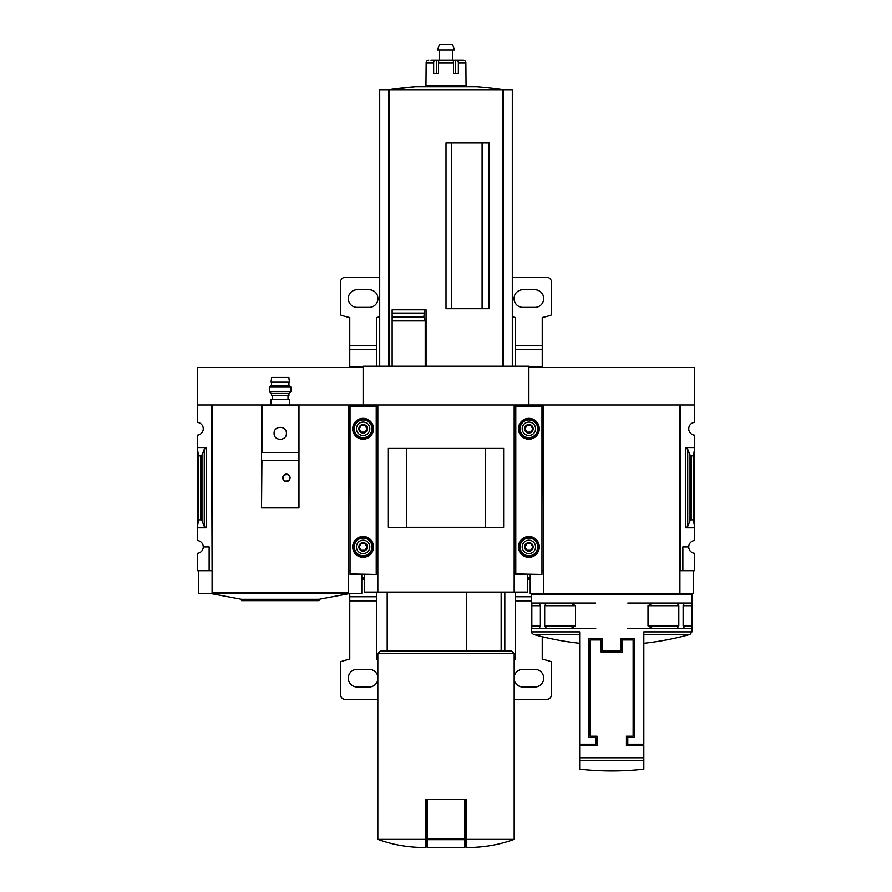 <?xml version="1.0" encoding="UTF-8"?>
<svg xmlns="http://www.w3.org/2000/svg" width="892" height="892" viewBox="0 0 892 892"><rect width="100%" height="100%" fill="white"/><g stroke="black" fill="none" stroke-linecap="round" stroke-linejoin="round"><path stroke-width="1.34" d="M543.574 570.713L543.038 404.968L528.878 404.968L528.878 367.537L694.623 367.537L694.623 422.362A6.411 6.411 0 0 0 688.736 428.762A6.411 6.411 0 0 0 694.623 435.151L694.623 540.53A6.411 6.411 0 0 0 688.736 546.919A6.411 6.411 0 0 0 694.623 553.308L694.623 570.713L682.859 570.713L682.859 546.919L688.736 546.919M531.543 594.774L691.947 594.774L691.947 631.882L643.823 631.882L643.823 744.207L627.79 744.207L627.79 737.528L634.468 737.528L634.468 638.616L621.1 638.616L621.1 650.647L602.39 650.647L602.39 638.616L589.021 638.616L589.021 737.528L595.711 737.528L595.711 744.207L579.666 744.207L579.666 631.882L531.543 631.882L531.543 594.774L532.881 593.436M544.689 625.916L546.528 628.592L570.635 628.592L575.485 625.916L544.689 625.916L544.689 605.735L546.528 603.059L531.822 603.059L531.822 628.592L539.058 628.592L540.374 625.916L540.374 605.735L538.891 603.059M575.485 625.916L575.485 605.735L570.635 603.059L546.528 603.059M691.679 603.059L691.679 628.592L684.432 628.592L683.127 625.916L683.127 605.735L684.432 603.059L691.701 603.059L684.599 603.059M684.432 603.059L676.961 603.059L678.801 605.735L678.801 625.916L676.961 628.592L652.855 628.592L648.005 625.916L648.005 605.735L652.855 603.059L677.006 603.059M581.004 745.545L581.004 744.207M642.485 744.207L642.485 745.545M622.438 651.985L622.438 639.954L633.13 639.954L633.13 736.19L626.452 736.19L626.452 745.545L643.823 745.545L643.823 769.183L643.823 760.341L579.666 760.341L579.666 769.183L579.666 745.545L597.038 745.545L597.038 736.19L590.359 736.19L590.359 639.954L601.052 639.954L601.052 651.985L622.438 651.985M541.968 570.713L543.038 570.713M377.829 570.713L377.294 404.968L363.122 404.968L363.122 366.199L528.878 366.199L528.878 405.637L528.878 404.968L514.706 404.968L514.171 570.713M694.623 404.968L680.451 404.968L680.451 570.713L679.916 404.968L679.916 593.436L530.205 593.436L530.205 574.448M680.451 570.713L682.859 570.713M687.721 526.369L690.029 520.738L691.233 519.835L693.552 519.835L694.623 527.808L685.803 527.808L687.721 526.369L687.721 449.3L685.803 447.873L694.623 447.873L693.552 455.834L691.233 455.834L690.029 454.942L687.721 449.3M693.552 519.835L693.552 455.834M679.916 570.713L679.916 593.436L693.285 593.436L693.285 570.713M679.916 404.968L543.574 404.968L543.574 593.436M627.79 603.059L652.855 603.059M627.79 628.592L652.855 628.592M684.599 628.592L677.006 628.592M595.711 603.059L570.635 603.059M595.711 628.592L570.635 628.592M546.528 628.592L538.891 628.592M531.822 603.059L539.058 603.059M501.137 650.915L501.137 592.098M482.093 308.721L482.093 142.976M451.352 308.721L451.352 142.976M512.298 366.199L512.298 89.802L379.702 89.802L379.702 366.199M392.134 366.199L392.134 317.251L392.134 320.919L425.216 320.919L423.834 316.682L424.726 309.825L426.053 309.825L426.053 366.199M423.901 317.251L392.134 317.251L392.134 309.825L392.134 313.092L423.878 313.092M446 308.721L489.128 308.721L489.128 142.976L446 142.976L446 308.721M425.216 366.199L425.216 320.919M423.834 316.682L392.134 316.682L392.134 313.583L423.834 313.583M425.952 839.383L377.829 839.383C391.22 844.245 405.035 846.921 419.262 847.4L425.952 847.4L425.952 799.277L427.29 799.277L427.29 847.4L464.71 847.4L464.71 839.695L427.29 839.695M376.223 570.713L377.294 570.713M212.084 570.713L211.549 404.968L197.377 404.968L197.377 367.537L363.122 367.537L363.122 405.637L363.122 404.968L348.962 404.968L348.426 570.713M514.706 570.713L515.777 570.713M527.54 574.448L527.54 592.098L364.46 592.098L364.46 574.448M377.829 592.098L377.829 404.968L514.171 404.968L514.171 592.098M503.634 527.295L388.366 527.295L388.366 448.375L503.634 448.375L503.634 527.295M485.426 527.272L485.426 448.408L406.574 448.408L406.574 527.272L485.426 527.272M514.171 839.383L466.048 839.383L466.048 847.4L472.738 847.4C486.965 846.921 500.78 844.245 514.171 839.383L514.171 653.58L377.829 653.58L377.829 839.383M466.048 839.383L466.048 799.277L427.29 799.277M377.829 653.58L380.505 650.915L511.495 650.915L514.171 653.58M466.483 650.915L466.483 592.098M464.71 799.277L464.71 839.695M392.134 309.825L424.726 309.825M503.478 366.199L503.478 89.802A400.999 400.999 0 0 0 476.696 86.836L415.304 86.836A400.999 400.999 0 0 0 388.499 89.802L415.304 86.836M388.522 366.199L388.522 89.802M438.485 73.467L438.485 62.774A2.676 1.004 -90 0 1 439.488 60.11L452.512 60.11A2.676 1.004 90 0 1 453.515 62.774L453.515 73.467L455.366 73.467L455.366 60.11L463.204 60.11A2.676 2.643 90 0 1 465.858 62.774L466.048 85.498L425.952 85.498L426.142 62.774A2.676 2.643 -90 0 1 428.796 60.11A2.676 2.643 -90 0 0 426.142 62.774L433.657 62.774L433.657 73.467L438.485 73.467L436.634 73.467L436.634 60.11L432.776 60.11M453.515 73.467L458.343 73.467L458.343 62.774A2.676 1.65 -90 0 0 456.693 60.11M430.925 60.11L435.307 60.11A2.676 1.65 90 0 0 433.657 62.774M436.634 60.11L455.366 60.11M461.075 60.11L463.204 60.11M432.631 86.836L432.631 85.498M439.321 60.11L439.321 49.952M437.626 49.952L454.374 49.952L452.679 44.6L439.321 44.6L437.626 49.952M541.968 573.924L541.968 405.637L515.777 405.637L515.777 574.448L541.968 574.448L515.777 573.924M518.453 428.762A10.425 10.425 0 0 0 534.085 437.782A10.425 10.425 0 0 0 534.085 419.731A10.425 10.425 0 0 0 518.453 428.762M518.453 546.919A10.425 10.425 0 0 0 534.085 555.95A10.425 10.425 0 0 0 534.085 537.887A10.425 10.425 0 0 0 518.453 546.919M532.736 546.919L530.807 550.264L526.949 550.264L525.02 546.919L526.949 543.574L530.807 543.574L532.736 546.919L530.807 543.574L526.949 543.574L525.02 546.919L526.949 550.264L530.807 550.264L532.736 546.919M524.596 546.919A4.282 4.282 0 0 0 531.008 550.62A4.282 4.282 0 0 0 531.008 543.217A4.282 4.282 0 0 0 524.596 546.919M522.188 546.919A6.679 6.679 0 0 0 532.212 552.706A6.679 6.679 0 0 0 532.212 541.132A6.679 6.679 0 0 0 522.188 546.919M518.709 546.919A10.158 10.158 0 0 0 533.951 555.716A10.158 10.158 0 0 0 533.951 538.121A10.158 10.158 0 0 0 518.709 546.919M532.736 428.762L530.807 432.096L526.949 432.096L525.02 428.762L526.949 425.417L530.807 425.417L532.736 428.762L530.807 425.417L526.949 425.417L525.02 428.762L526.949 432.096L530.807 432.096L532.736 428.762M524.596 428.762A4.282 4.282 0 0 0 531.008 432.464A4.282 4.282 0 0 0 531.008 425.049A4.282 4.282 0 0 0 524.596 428.762M522.188 428.762A6.679 6.679 0 0 0 532.212 434.549A6.679 6.679 0 0 0 532.212 422.964A6.679 6.679 0 0 0 522.188 428.762M518.709 428.762A10.158 10.158 0 0 0 533.951 437.559A10.158 10.158 0 0 0 533.951 419.965A10.158 10.158 0 0 0 518.709 428.762M512.298 277.178L546.25 277.178A5.352 5.352 0 0 1 551.602 282.53L551.602 314.898A66.833 66.833 0 0 1 542.236 317.53L542.236 349.486L515.509 349.486L515.509 366.199M515.509 349.486L515.509 317.53A66.833 66.833 0 0 1 512.298 316.794M531.543 600.873L515.509 600.873L515.509 659.21A66.833 66.833 0 0 0 514.171 659.5M515.509 600.873L515.509 592.098M514.171 699.562L546.25 699.562A5.352 5.352 0 0 0 551.602 694.221L551.602 661.842A66.833 66.833 0 0 0 542.236 659.21L542.236 636.721M542.236 367.537L542.236 349.486M514.171 679.704A8.82 8.82 0 0 0 522.857 686.996L534.888 686.996A8.82 8.82 0 0 0 543.707 678.176A8.82 8.82 0 0 0 534.888 669.357L522.857 669.357A8.82 8.82 0 0 0 514.171 676.649M530.205 578.194L527.54 578.194M530.205 577.302L527.54 577.302M534.888 307.383A8.82 8.82 0 0 0 543.707 298.564A8.82 8.82 0 0 0 534.888 289.744L522.857 289.744A8.82 8.82 0 0 0 514.037 298.564A8.82 8.82 0 0 0 522.857 307.383L534.888 307.383M197.377 404.968L197.377 422.362A6.411 6.411 0 0 1 203.264 428.762A6.411 6.411 0 0 1 197.377 435.151L197.377 540.53A6.411 6.411 0 0 1 203.264 546.919L209.141 546.919L209.141 570.713L211.549 570.713M209.141 570.713L197.377 570.713L197.377 553.308A6.411 6.411 0 0 0 203.264 546.919M206.197 447.873L197.377 447.873L198.448 455.834L200.767 455.834L201.971 454.942L204.279 449.3L206.197 447.873L206.197 527.808L197.377 527.808L198.448 519.835L198.448 455.834M206.197 527.808L204.279 526.369L201.971 520.738L200.767 519.835L198.448 519.835M212.084 593.436L212.084 404.968L348.426 404.968L348.426 593.436L198.715 593.436L198.715 570.713M348.962 570.713L350.032 570.713M361.795 574.448L361.795 593.436L348.426 593.436M350.3 593.436L319.013 599.312L241.487 599.312L210.211 593.436M319.013 599.312L319.013 600.651L241.487 600.651L241.487 599.312M289.61 404.968L289.61 399.348L270.9 399.348L270.9 404.968M298.965 405.236L298.965 507.882L298.965 460.372L261.546 460.372L261.546 452.478L298.965 452.478L298.965 405.236L261.546 405.236L261.546 507.882L261.925 460.261M298.965 507.882L261.925 507.882M283.823 475.168C282.151 480.286 283.89 482.048 289.019 480.453C290.692 475.336 288.963 473.585 283.823 475.168M274.1 433.3C273.733 441.228 286.767 441.228 286.399 433.3C286.778 425.384 273.744 425.361 274.1 433.3M298.965 460.372L298.965 452.478M348.426 592.712L212.084 592.712M282.731 477.811A3.679 3.679 0 0 0 288.239 481A3.679 3.679 0 0 0 288.239 474.633A3.679 3.679 0 0 0 282.731 477.811A3.679 3.679 0 0 0 288.239 481A3.679 3.679 0 0 0 288.239 474.633A3.679 3.679 0 0 0 282.731 477.811M271.569 393.472L271.569 395.346L288.941 395.346L288.941 393.472M269.562 391.833L271.201 393.472L289.309 393.472L290.948 391.833L290.948 387.095L269.562 387.095L269.562 391.833L290.948 391.833M269.562 387.095L271.201 385.444L289.309 385.444L290.948 387.095M280.255 382.166L289.476 382.166L288.83 377.428L271.681 377.428L271.034 382.166L280.255 382.166M376.223 573.924L376.223 405.637L350.032 405.637L350.032 574.448L376.223 574.448L350.032 573.924M352.697 428.762A10.425 10.425 0 0 0 368.34 437.782A10.425 10.425 0 0 0 368.34 419.731A10.425 10.425 0 0 0 352.697 428.762M352.697 546.919A10.425 10.425 0 0 0 368.34 555.95A10.425 10.425 0 0 0 368.34 537.887A10.425 10.425 0 0 0 352.697 546.919M366.98 546.919L365.051 550.264L361.193 550.264L359.264 546.919L361.193 543.574L365.051 543.574L366.98 546.919L365.051 543.574L361.193 543.574L359.264 546.919L361.193 550.264L365.051 550.264L366.98 546.919M358.852 546.919A4.282 4.282 0 0 0 365.263 550.62A4.282 4.282 0 0 0 365.263 543.217A4.282 4.282 0 0 0 358.852 546.919M356.443 546.919A6.679 6.679 0 0 0 366.467 552.706A6.679 6.679 0 0 0 366.467 541.132A6.679 6.679 0 0 0 356.443 546.919M352.964 546.919A10.158 10.158 0 0 0 368.206 555.716A10.158 10.158 0 0 0 368.206 538.121A10.158 10.158 0 0 0 352.964 546.919M366.98 428.762L365.051 432.096L361.193 432.096L359.264 428.762L361.193 425.417L365.051 425.417L366.98 428.762L365.051 425.417L361.193 425.417L359.264 428.762L361.193 432.096L365.051 432.096L366.98 428.762M358.852 428.762A4.282 4.282 0 0 0 365.263 432.464A4.282 4.282 0 0 0 365.263 425.049A4.282 4.282 0 0 0 358.852 428.762M356.443 428.762A6.679 6.679 0 0 0 366.467 434.549A6.679 6.679 0 0 0 366.467 422.964A6.679 6.679 0 0 0 356.443 428.762M352.964 428.762A10.158 10.158 0 0 0 368.206 437.559A10.158 10.158 0 0 0 368.206 419.965A10.158 10.158 0 0 0 352.964 428.762M349.764 367.537L349.764 317.53A66.833 66.833 0 0 1 340.398 314.898L340.398 282.53A5.352 5.352 0 0 1 345.75 277.178L379.702 277.178M376.491 592.098L376.491 600.873L349.764 600.873L349.764 659.21A66.833 66.833 0 0 0 340.398 661.842L340.398 694.221A5.352 5.352 0 0 0 345.75 699.562L377.829 699.562M349.764 600.873L349.764 593.537M377.829 659.5A66.833 66.833 0 0 0 376.491 659.21L376.491 600.873M376.491 366.199L376.491 317.53A66.833 66.833 0 0 0 379.702 316.794M377.829 676.649A8.82 8.82 0 0 0 369.143 669.357L357.112 669.357A8.82 8.82 0 0 0 348.293 678.176A8.82 8.82 0 0 0 357.112 686.996L369.143 686.996A8.82 8.82 0 0 0 377.829 679.704M364.46 578.194L361.795 578.194M364.46 577.302L361.795 577.302M369.143 307.383A8.82 8.82 0 0 0 377.963 298.564A8.82 8.82 0 0 0 369.143 289.744L357.112 289.744A8.82 8.82 0 0 0 348.293 298.564A8.82 8.82 0 0 0 357.112 307.383L369.143 307.383M579.666 757.765L643.823 757.765M685.803 527.808L685.803 447.873M691.233 519.835L691.233 455.834M690.029 520.738L690.029 454.942M531.543 631.882C530.918 632.038 531.576 632.896 533.505 634.457L579.666 634.457M643.823 634.457L689.984 634.457L691.947 631.882M683.127 605.735L691.846 605.735M683.127 625.916L691.846 625.916M648.005 605.735L678.801 605.735M648.005 625.916L678.801 625.916M540.374 625.916L531.643 625.916M540.374 605.735L531.643 605.735M575.485 605.735L544.689 605.735M502.854 366.199L502.854 89.802M389.146 366.199L389.146 89.802M464.71 838.447L427.29 838.447M438.485 62.774L453.515 62.774M458.343 62.774L465.858 62.774M541.968 406.172L515.777 406.172M520.036 546.919A8.842 8.842 0 0 0 533.293 554.579A8.842 8.842 0 0 0 533.293 539.259A8.842 8.842 0 0 0 520.036 546.919M520.036 428.762A8.842 8.842 0 0 0 533.293 436.411A8.842 8.842 0 0 0 533.293 421.102A8.842 8.842 0 0 0 520.036 428.762M531.543 596.781L515.509 596.781M530.205 579.443L527.54 579.443M542.236 366.824L528.878 366.824M542.236 345.394L515.509 345.394M200.767 519.835L200.767 455.834M204.279 526.369L204.279 449.3M201.971 520.738L201.971 454.942M298.586 507.882L298.586 460.261M261.925 452.59L261.925 405.236M298.586 452.59L298.586 405.236M282.998 477.811A3.412 3.412 0 0 0 288.105 480.766A3.412 3.412 0 0 0 288.105 474.856A3.412 3.412 0 0 0 282.998 477.811M376.223 406.172L350.032 406.172M354.291 546.919A8.842 8.842 0 0 0 367.549 554.579A8.842 8.842 0 0 0 367.549 539.259A8.842 8.842 0 0 0 354.291 546.919M354.291 428.762A8.842 8.842 0 0 0 367.549 436.411A8.842 8.842 0 0 0 367.549 421.102A8.842 8.842 0 0 0 354.291 428.762M376.491 596.781L349.764 596.781M364.46 579.443L361.795 579.443M363.122 366.824L349.764 366.824M376.491 349.486L349.764 349.486M376.491 345.394L349.764 345.394M533.505 634.457A294.07 294.07 0 0 0 579.666 643.299M643.823 643.299A294.07 294.07 0 0 0 689.984 634.457M690.609 593.436L691.947 594.774M579.666 769.183A294.07 294.07 0 0 0 643.823 769.183M504.816 650.915L504.816 592.098M387.184 650.915L387.184 592.098M459.369 86.836L459.369 85.498M452.679 60.11L452.679 49.952M288.005 399.348L288.005 395.346M272.506 399.348L272.506 395.346M288.941 385.444L288.941 382.166M271.569 385.444L271.569 382.166"/></g></svg>
